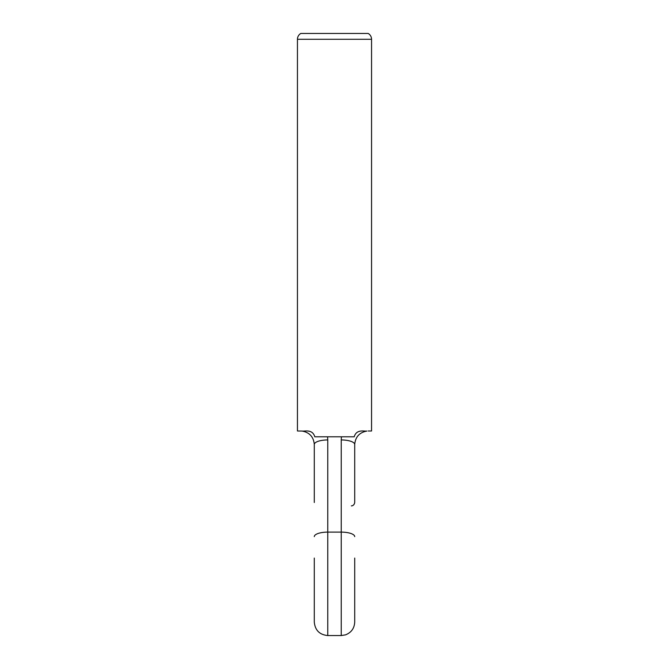 <?xml version="1.0" encoding="UTF-8"?>
<svg xmlns="http://www.w3.org/2000/svg" width="669" height="669" viewBox="0 0 669 669"><rect width="100%" height="100%" fill="white"/><g stroke="black" fill="none" stroke-linecap="round" stroke-linejoin="round"><path stroke-width="1" d="M323.252 436.798L354.202 436.798C356.502 428.904 364.153 431.463 366.888 431.053C359.445 432.458 355.39 436.924 354.712 444.467L354.712 502.486C354.152 505.965 351.258 505.998 351.342 505.856M314.288 502.486L314.288 444.467C313.61 436.924 309.555 432.458 302.112 431.053C304.813 431.472 312.465 428.871 314.798 436.798L327.576 436.798L327.76 439.951A13.472 4.516 180 0 0 314.288 444.467M300.816 33.45L368.184 33.45L300.816 33.45A6.74 6.74 0 0 0 297.446 39.287L297.446 430.995L302.12 431.053M368.184 33.45A6.74 6.74 0 0 1 371.554 39.287L297.446 39.287M354.712 558.071L354.712 622.078C354.378 628.308 351.309 632.573 345.505 634.856L341.24 635.55L341.24 532.114A13.472 4.516 0 0 1 354.712 536.63M327.76 439.951L327.76 635.55C319.581 634.756 315.091 630.257 314.288 622.078L314.288 558.071M368.184 430.995L371.554 430.995L371.554 39.287M341.424 436.798L341.24 439.951L341.424 436.798L345.714 436.798M314.288 536.63A13.472 4.516 180 0 1 327.76 532.114L341.24 532.114L341.24 439.951A13.472 4.516 0 0 1 354.712 444.467M341.24 635.55L327.76 635.55"/></g></svg>
